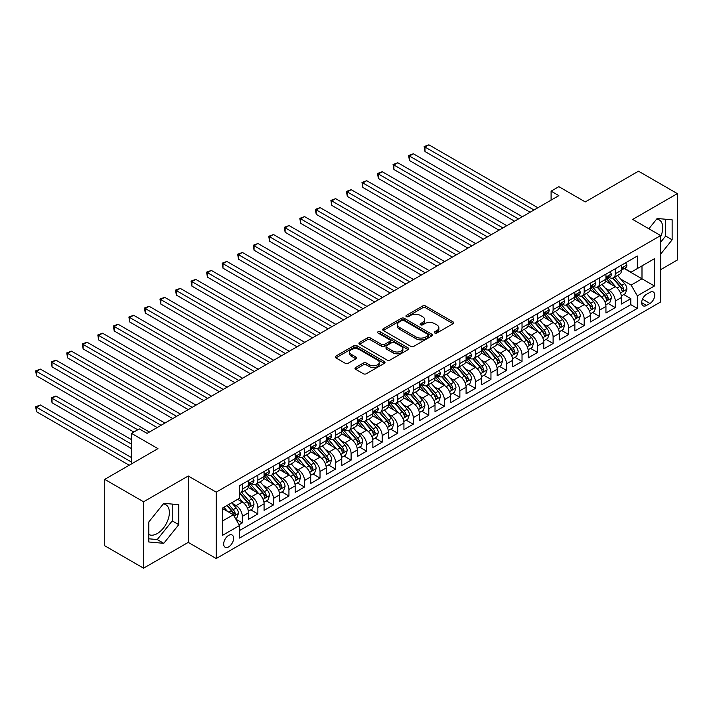 <?xml version="1.0" encoding="UTF-8"?>
<svg xmlns="http://www.w3.org/2000/svg" width="713" height="713" viewBox="0 0 713 713"><rect width="100%" height="100%" fill="white"/><g stroke="black" fill="none" stroke-linecap="round" stroke-linejoin="round"><path stroke-width="1.07" d="M434.743 333.016A1.506 0.873 0 0 0 436.882 333.016L453.085 323.666A2.157 1.248 0 0 0 453.718 322.784A2.157 1.248 0 0 0 453.085 321.902L425.634 306.055A2.157 1.248 0 0 0 422.577 306.055L406.374 315.404A1.506 0.873 0 0 0 405.929 316.019A1.506 0.873 0 0 0 406.374 316.643A1.506 0.873 0 0 0 408.513 316.643L410.608 315.431A6.898 3.984 0 0 1 420.367 315.431L422.657 316.75A6.898 3.984 0 0 1 424.681 319.567A6.898 3.984 0 0 1 422.657 322.383L420.563 323.595A1.506 0.873 0 0 0 420.117 324.21A1.506 0.873 0 0 0 420.563 324.834A1.506 0.873 0 0 0 422.693 324.834L424.796 323.622A6.898 3.984 0 0 1 434.556 323.622L436.846 324.941A6.898 3.984 0 0 1 438.86 327.757A6.898 3.984 0 0 1 436.846 330.574L434.743 331.786A1.506 0.873 0 0 0 434.306 332.401A1.506 0.873 0 0 0 434.743 333.016L434.743 331.786M148.776 534.465A17.139 9.893 120 0 0 157.243 533.556A17.139 9.893 120 0 0 168.446 518.449A17.139 9.893 120 0 0 165.817 504.715A17.139 9.893 120 0 0 163.286 503.939M228.65 546.88A7.032 4.064 120 0 0 233.24 540.677A7.032 4.064 120 0 0 232.162 535.044A7.032 4.064 120 0 0 228.65 535.392A7.032 4.064 120 0 0 224.051 541.595A7.032 4.064 120 0 0 225.13 547.227A7.032 4.064 120 0 0 228.65 546.88M656.664 219.087A17.139 9.893 -60 0 1 659.195 219.862A17.139 9.893 -60 0 1 660.648 236.796M355.618 367.516A2.157 1.248 0 0 0 354.985 368.398A2.157 1.248 0 0 0 355.618 369.281L363.327 373.728A2.157 1.248 0 0 0 366.375 373.728L384.369 363.336A2.157 1.248 0 0 0 385.002 362.454A2.157 1.248 0 0 0 384.369 361.571L356.919 345.725A2.157 1.248 0 0 0 353.871 345.725L335.868 356.117A2.157 1.248 0 0 0 335.235 356.999A2.157 1.248 0 0 0 335.868 357.873L345.172 363.247A2.157 1.248 0 0 0 348.22 363.247L355.93 358.799A2.157 1.248 0 0 0 356.553 357.917A2.157 1.248 0 0 0 355.93 357.035L351.313 354.379A5.766 3.333 0 0 1 349.62 352.017A5.766 3.333 0 0 1 353.185 348.942A5.766 3.333 0 0 1 359.477 349.664L377.551 360.101A5.766 3.333 0 0 1 379.236 362.454A5.766 3.333 0 0 1 375.671 365.528A5.766 3.333 0 0 1 369.387 364.806L366.375 363.069A2.157 1.248 0 0 0 363.327 363.069L355.618 367.516L355.618 369.281M660.648 269.657L677.35 260.013L677.35 193.624L638.5 171.191L585.275 201.922L558.858 186.663L551.096 191.155L558.858 195.638L147.065 433.388L139.293 428.896L131.531 433.388L131.531 463.887M143.571 501.792L143.571 568.181L188.25 542.388L188.25 475.999L143.571 501.792L104.722 479.368L157.947 448.637L131.531 433.388M188.25 475.999L216.217 492.148L660.648 235.566L660.648 301.956L216.217 558.537L216.217 492.148M677.35 193.624L632.672 219.417L660.648 235.566M410.759 346.34A2.157 1.248 0 0 0 413.807 346.34L431.811 335.948A2.157 1.248 0 0 0 432.443 335.065A2.157 1.248 0 0 0 431.811 334.183L404.351 318.337A2.157 1.248 0 0 0 401.303 318.337L383.309 328.729A2.157 1.248 0 0 0 382.676 329.611A2.157 1.248 0 0 0 383.309 330.484L410.759 346.34M378.648 333.345A1.506 0.873 0 0 1 380.181 333.559L380.181 331.768L408.094 347.882A2.157 1.248 0 0 1 408.727 348.764A2.157 1.248 0 0 1 408.094 349.637L390.091 360.029A2.157 1.248 0 0 1 387.043 360.029L359.584 344.183L359.584 342.418A2.157 1.248 0 0 0 358.951 343.301A2.157 1.248 0 0 0 359.584 344.183M359.584 342.418L367.293 337.971A2.157 1.248 0 0 1 370.341 337.971L381.473 344.406A2.157 1.248 0 0 0 384.53 344.406L389.637 341.456A2.157 1.248 0 0 0 390.269 340.573A2.157 1.248 0 0 0 389.637 339.691L378.042 332.998A1.506 0.873 0 0 1 377.605 332.383A1.506 0.873 0 0 1 378.532 331.572A1.506 0.873 0 0 1 380.181 331.768M143.571 568.181L104.722 545.757L104.722 479.368M239.096 524.786L242.322 522.923L235.878 519.198M232.206 503.351L236.11 505.606A8.788 5.071 60 0 1 242.322 516.372L248.543 512.79L248.543 519.331L257.865 513.948L250.789 509.866M247.75 494.385L251.644 496.64A8.788 5.071 60 0 1 257.865 507.406L264.077 503.815L264.077 510.365L273.4 504.982L266.332 500.9M263.284 485.41L267.188 487.665A8.788 5.071 60 0 1 273.4 498.432L279.621 494.84L279.621 501.391L288.943 496.007L281.876 491.925M278.828 476.444L282.722 478.69A8.788 5.071 60 0 1 288.943 489.457L295.155 485.874L295.155 492.416L304.478 487.041L297.41 482.951M294.362 467.47L298.266 469.724A8.788 5.071 60 0 1 304.478 480.491L310.699 476.899L310.699 483.45L320.021 478.066L312.954 473.985M309.905 458.495L313.809 460.75A8.788 5.071 60 0 1 320.021 471.516L326.233 467.924L326.233 474.475L335.565 469.092L328.488 465.01M325.44 449.529L329.344 451.775A8.788 5.071 60 0 1 335.565 462.541L341.777 458.958L341.777 465.509L351.099 460.126L344.031 456.044M340.983 440.554L344.887 442.809A8.788 5.071 60 0 1 351.099 453.575L357.32 449.983L357.32 456.534L366.642 451.151L359.566 447.069M356.518 431.579L360.421 433.834A8.788 5.071 60 0 1 366.642 444.6L372.854 441.008L372.854 447.559L382.177 442.176L375.109 438.094M372.061 422.613L375.965 424.868A8.788 5.071 60 0 1 382.177 435.625L388.398 432.042L388.398 438.593L397.72 433.21L390.644 429.128M387.605 413.638L391.499 415.893A8.788 5.071 60 0 1 397.72 426.659L403.932 423.067L403.932 429.618L413.255 424.235L406.187 420.153M403.139 404.672L407.043 406.918A8.788 5.071 60 0 1 413.255 417.684L419.476 414.101L419.476 420.643L428.798 415.26L421.731 411.178M418.683 395.697L422.577 397.952A8.788 5.071 60 0 1 428.798 408.718L435.01 405.127L435.01 411.677L444.333 406.294L437.265 402.212M434.217 386.722L438.121 388.977A8.788 5.071 60 0 1 444.333 399.743L450.554 396.152L450.554 402.702L459.876 397.319L452.808 393.237M449.76 377.756L453.664 380.002A8.788 5.071 60 0 1 459.876 390.769L466.088 387.186L466.088 393.736L475.419 388.353L468.343 384.271M465.295 368.781L469.199 371.036A8.788 5.071 60 0 1 475.419 381.803L481.631 378.211L481.631 384.762L490.954 379.378L483.886 375.296M480.838 359.807L484.742 362.061A8.788 5.071 60 0 1 490.954 372.828L497.175 369.236L497.175 375.787L506.497 370.404L499.421 366.322M496.373 350.841L500.276 353.087A8.788 5.071 60 0 1 506.497 363.853L512.709 360.27L512.709 366.821L522.032 361.438L514.964 357.356M511.916 341.866L515.82 344.121A8.788 5.071 60 0 1 522.032 354.887L528.253 351.295L528.253 357.846L537.575 352.463L530.499 348.381M527.46 332.891L531.354 335.146A8.788 5.071 60 0 1 537.575 345.912L543.787 342.329L543.787 348.871L553.11 343.488L546.042 339.406M542.994 323.925L546.898 326.18A8.788 5.071 60 0 1 553.11 336.946L559.331 333.354L559.331 339.905L568.653 334.522L561.586 330.44M558.537 314.95L562.432 317.205A8.788 5.071 60 0 1 568.653 327.971L574.865 324.379L574.865 330.93L584.188 325.547L577.12 321.465M574.072 305.984L577.976 308.23A8.788 5.071 60 0 1 584.188 318.996L590.409 315.413L590.409 321.955L599.731 316.581L592.663 312.49M589.615 297.009L593.519 299.264A8.788 5.071 60 0 1 599.731 310.03L605.943 306.438L605.943 312.989L615.274 307.606L615.274 301.055A8.788 5.071 -120 0 0 609.054 290.289L605.15 288.034M608.198 303.524L615.274 307.606M248.543 512.79A8.788 5.071 -120 0 0 242.322 502.023L237.661 499.332M264.077 503.815A8.788 5.071 -120 0 0 257.865 493.048L248.258 487.496M279.621 494.84A8.788 5.071 -120 0 0 273.4 484.074L263.792 478.53M295.155 485.874A8.788 5.071 -120 0 0 288.943 475.108L279.336 469.555M310.699 476.899A8.788 5.071 -120 0 0 304.478 466.133L294.87 460.58M326.233 467.924A8.788 5.071 -120 0 0 320.021 457.158L310.413 451.614M341.777 458.958A8.788 5.071 -120 0 0 335.565 448.192L325.948 442.639M357.32 449.983A8.788 5.071 -120 0 0 351.099 439.217L341.491 433.673M372.854 441.008A8.788 5.071 -120 0 0 366.642 430.251L357.026 424.698M388.398 432.042A8.788 5.071 -120 0 0 382.177 421.276L372.569 415.724M403.932 423.067A8.788 5.071 -120 0 0 397.72 412.301L388.113 406.758M419.476 414.101A8.788 5.071 -120 0 0 413.255 403.335L403.647 397.783M435.01 405.127A8.788 5.071 -120 0 0 428.798 394.36L419.191 388.808M450.554 396.152A8.788 5.071 -120 0 0 444.333 385.385L434.725 379.842M466.088 387.186A8.788 5.071 -120 0 0 459.876 376.419L450.268 370.867M481.631 378.211A8.788 5.071 -120 0 0 475.419 367.445L465.803 361.901M497.175 369.236A8.788 5.071 -120 0 0 490.954 358.47L481.346 352.926M512.709 360.27A8.788 5.071 -120 0 0 506.497 349.504L496.881 343.951M528.253 351.295A8.788 5.071 -120 0 0 522.032 340.529L512.424 334.985M543.787 342.329A8.788 5.071 -120 0 0 537.575 331.563L527.959 326.01M559.331 333.354A8.788 5.071 -120 0 0 553.11 322.588L543.502 317.035M574.865 324.379A8.788 5.071 -120 0 0 568.653 313.613L559.045 308.069M590.409 315.413A8.788 5.071 -120 0 0 584.188 304.647L574.58 299.095M605.943 306.438A8.788 5.071 -120 0 0 599.731 295.672L590.123 290.129M649.926 292.357L646.504 294.326A6.809 3.93 120 0 0 642.056 300.333A6.809 3.93 120 0 0 643.099 305.788A6.809 3.93 120 0 0 646.504 305.449L649.926 303.48A6.809 3.93 120 0 0 654.374 297.473A6.809 3.93 120 0 0 653.331 292.018A6.809 3.93 120 0 0 649.926 292.357M222.438 521.043L233.311 514.759L239.523 525.526L239.523 538.083L637.333 308.408L637.333 295.85L631.121 285.084L620.693 279.068M239.523 525.526L222.438 535.392L222.438 508.119L239.523 498.253L239.523 485.687L637.333 256.02L637.333 268.578L654.427 258.712L654.427 285.984L637.333 295.85M251.564 483.672L251.644 483.717A8.788 5.071 60 0 0 256.047 484.154L262.259 480.562A8.788 5.071 -120 0 0 264.077 476.542L264.077 471.516M267.108 474.698L267.188 474.742A8.788 5.071 60 0 0 271.582 475.179L277.803 471.596A8.788 5.071 -120 0 0 279.621 467.568L279.621 462.541M282.642 465.723L282.722 465.776A8.788 5.071 60 0 0 287.125 466.213L293.337 462.621A8.788 5.071 -120 0 0 295.155 458.593L295.155 453.575M298.186 456.757L298.266 456.801A8.788 5.071 60 0 0 302.66 457.238L308.881 453.646A8.788 5.071 -120 0 0 310.699 449.627L310.699 444.6M313.72 447.782L313.809 447.826A8.788 5.071 60 0 0 318.203 448.263L324.415 444.68A8.788 5.071 -120 0 0 326.233 440.652L326.233 435.625M329.263 438.816L329.344 438.86A8.788 5.071 60 0 0 333.737 439.297L339.958 435.705A8.788 5.071 -120 0 0 341.777 431.686L341.777 426.659M344.807 429.841L344.887 429.886A8.788 5.071 60 0 0 349.281 430.322L355.493 426.731A8.788 5.071 -120 0 0 357.32 422.711L357.32 417.684M360.341 420.866L360.421 420.92A8.788 5.071 60 0 0 364.815 421.347L371.036 417.765A8.788 5.071 -120 0 0 372.854 413.736L372.854 408.718M375.885 411.9L375.965 411.945A8.788 5.071 60 0 0 380.359 412.381L386.571 408.79A8.788 5.071 -120 0 0 388.398 404.77L388.398 399.743M391.419 402.925L391.499 402.97A8.788 5.071 60 0 0 395.893 403.406L402.114 399.824A8.788 5.071 -120 0 0 403.932 395.795L403.932 390.769M406.963 393.95L407.043 394.004A8.788 5.071 60 0 0 411.437 394.441L417.649 390.849A8.788 5.071 -120 0 0 419.476 386.82L419.476 381.803M422.497 384.984L422.577 385.029A8.788 5.071 60 0 0 426.98 385.466L433.192 381.874A8.788 5.071 -120 0 0 435.01 377.854L435.01 372.828M438.04 376.009L438.121 376.054A8.788 5.071 60 0 0 442.515 376.491L448.735 372.908A8.788 5.071 -120 0 0 450.554 368.879L450.554 363.853M453.575 367.043L453.664 367.088A8.788 5.071 60 0 0 458.058 367.525L464.27 363.933A8.788 5.071 -120 0 0 466.088 359.905L466.088 354.887M469.118 358.069L469.199 358.113A8.788 5.071 60 0 0 473.592 358.55L479.813 354.958A8.788 5.071 -120 0 0 481.631 350.939L481.631 345.912M484.662 349.094L484.742 349.147A8.788 5.071 60 0 0 489.136 349.575L495.348 345.992A8.788 5.071 -120 0 0 497.175 341.964L497.175 336.937M500.196 340.128L500.276 340.172A8.788 5.071 60 0 0 504.67 340.609L510.891 337.017A8.788 5.071 -120 0 0 512.709 332.998L512.709 327.971M515.74 331.153L515.82 331.197A8.788 5.071 60 0 0 520.214 331.634L526.426 328.042A8.788 5.071 -120 0 0 528.253 324.023L528.253 318.996M531.274 322.178L531.354 322.231A8.788 5.071 60 0 0 535.748 322.659L541.969 319.076A8.788 5.071 -120 0 0 543.787 315.048L543.787 310.03M546.818 313.212L546.898 313.257A8.788 5.071 60 0 0 551.292 313.693L557.504 310.102A8.788 5.071 -120 0 0 559.331 306.082L559.331 301.055M562.352 304.237L562.432 304.282A8.788 5.071 60 0 0 566.835 304.718L573.047 301.136A8.788 5.071 -120 0 0 574.865 297.107L574.865 292.08M577.895 295.262L577.976 295.316A8.788 5.071 60 0 0 582.369 295.752L588.59 292.161A8.788 5.071 -120 0 0 590.409 288.132L590.409 283.114M593.43 286.296L593.519 286.341A8.788 5.071 60 0 0 597.913 286.778L604.125 283.186A8.788 5.071 -120 0 0 605.943 279.166L605.943 274.14M239.523 530.552L630.809 304.647L630.809 298.631L621.486 304.014L621.486 297.464A8.788 5.071 -120 0 0 615.274 286.697L605.658 281.154M608.973 277.321L609.054 277.366A8.788 5.071 -120 0 0 613.447 277.803A8.788 5.071 -120 0 0 615.274 273.783L615.274 268.756M613.447 277.803L619.668 274.22A8.788 5.071 -120 0 0 621.486 270.191L621.486 265.165M242.322 484.074L242.322 489.1A8.788 5.071 60 0 1 240.504 493.12A8.788 5.071 60 0 1 239.523 493.476M240.504 493.12L246.716 489.537A8.788 5.071 -120 0 0 248.543 485.508L248.543 480.491M257.865 475.108L257.865 480.125A8.788 5.071 60 0 1 256.047 484.154M273.4 466.133L273.4 471.159A8.788 5.071 60 0 1 271.582 475.179M288.943 457.158L288.943 462.184A8.788 5.071 60 0 1 287.125 466.213M304.478 448.192L304.478 453.21A8.788 5.071 60 0 1 302.66 457.238M320.021 439.217L320.021 444.244A8.788 5.071 60 0 1 318.203 448.263M335.565 430.242L335.565 435.269A8.788 5.071 60 0 1 333.737 439.297M351.099 421.276L351.099 426.303A8.788 5.071 60 0 1 349.281 430.322M366.642 412.301L366.642 417.328A8.788 5.071 60 0 1 364.815 421.347M382.177 403.335L382.177 408.353A8.788 5.071 60 0 1 380.359 412.381M397.72 394.36L397.72 399.387A8.788 5.071 60 0 1 395.893 403.406M413.255 385.385L413.255 390.412A8.788 5.071 60 0 1 411.437 394.441M428.798 376.419L428.798 381.437A8.788 5.071 60 0 1 426.98 385.466M444.333 367.445L444.333 372.471A8.788 5.071 60 0 1 442.515 376.491M459.876 358.47L459.876 363.496A8.788 5.071 60 0 1 458.058 367.525M475.419 349.504L475.419 354.53A8.788 5.071 60 0 1 473.592 358.55M490.954 340.529L490.954 345.555A8.788 5.071 60 0 1 489.136 349.575M506.497 331.563L506.497 336.581A8.788 5.071 60 0 1 504.67 340.609M522.032 322.588L522.032 327.615A8.788 5.071 60 0 1 520.214 331.634M537.575 313.613L537.575 318.64A8.788 5.071 60 0 1 535.748 322.659M553.11 304.647L553.11 309.665A8.788 5.071 60 0 1 551.292 313.693M568.653 295.672L568.653 300.699A8.788 5.071 60 0 1 566.835 304.718M584.188 286.697L584.188 291.724A8.788 5.071 60 0 1 582.369 295.752M599.731 277.731L599.731 282.749A8.788 5.071 60 0 1 597.913 286.778M599.731 310.03L599.731 316.581M584.188 318.996L584.188 325.547M568.653 327.971L568.653 334.522M553.11 336.946L553.11 343.488M537.575 345.912L537.575 352.463M522.032 354.887L522.032 361.438M506.497 363.853L506.497 370.404M490.954 372.828L490.954 379.378M475.419 381.803L475.419 388.353M459.876 390.769L459.876 397.319M444.333 399.743L444.333 406.294M428.798 408.718L428.798 415.26M413.255 417.684L413.255 424.235M397.72 426.659L397.72 433.21M382.177 435.625L382.177 442.176M366.642 444.6L366.642 451.151M351.099 453.575L351.099 460.126M335.565 462.541L335.565 469.092M320.021 471.516L320.021 478.066M304.478 480.491L304.478 487.041M288.943 489.457L288.943 496.007M273.4 498.432L273.4 504.982M257.865 507.406L257.865 513.948M242.322 516.372L242.322 522.923M233.311 514.759L222.438 508.476M631.121 285.084L641.994 278.81L641.994 265.887L654.427 258.712M624.205 268.534L654.427 285.984M624.517 268.355L631.121 272.17L637.333 268.578M188.25 542.388L216.217 558.537M551.096 191.155L551.096 200.121M623.741 294.549L630.809 298.631M630.809 304.647L637.333 308.408M660.648 254.122L672.145 239.818L672.145 219.827L657.145 218.481L648.883 228.766M148.776 541.978L163.776 543.324L178.767 524.67L178.767 504.67L163.776 503.333L148.776 521.987L148.776 541.978M660.648 242.233L665.621 236.048L665.621 219.239M665.621 236.048L672.145 239.818M148.776 538.796L157.243 539.554L172.243 520.9L172.243 504.091M172.243 520.9L178.767 524.67M157.243 539.554L163.776 543.324M435.349 333.229L436.846 332.374A6.898 3.984 0 0 0 438.86 329.549L438.86 327.757M424.681 319.567L424.681 321.367A6.898 3.984 0 0 1 422.657 324.183L421.16 325.039M453.058 323.684L425.634 307.847A2.157 1.248 0 0 0 422.577 307.847L406.98 316.857M431.784 335.966L404.351 320.128A2.157 1.248 0 0 0 401.303 320.128L383.336 330.502M427.996 335.68A1.506 0.873 0 0 0 428.442 335.065A1.506 0.873 0 0 0 427.996 334.45L403.897 320.538A1.506 0.873 0 0 0 401.758 320.538L399.547 321.813A6.898 3.984 0 0 0 397.524 324.629A6.898 3.984 0 0 0 399.547 327.454L416.027 336.964A6.898 3.984 0 0 0 425.786 336.964L427.996 335.68L427.996 337.481A1.506 0.873 0 0 0 428.442 336.866L428.442 335.065M397.524 324.629L397.524 326.429A6.898 3.984 0 0 0 399.547 329.246L399.547 327.454M427.996 337.481L425.786 338.755A6.898 3.984 0 0 1 416.027 338.755L399.547 329.246M359.619 344.201L367.293 339.771L367.293 337.971M390.269 340.573L390.269 342.365A2.157 1.248 0 0 1 389.637 343.247L384.53 346.197A2.157 1.248 0 0 1 381.473 346.197L370.341 339.771A2.157 1.248 0 0 0 367.293 339.771M380.181 333.559L408.059 349.655M393.032 351.072A5.766 3.333 0 0 0 399.316 351.794A5.766 3.333 0 0 0 402.881 348.719A5.766 3.333 0 0 0 401.187 346.358L394.824 342.686A2.157 1.248 0 0 0 391.767 342.686L386.66 345.636A2.157 1.248 0 0 0 386.027 346.518A2.157 1.248 0 0 0 386.66 347.4L393.032 351.072L393.032 352.864A5.766 3.333 0 0 0 399.316 353.586A5.766 3.333 0 0 0 402.881 350.511L402.881 348.719M386.027 346.518L386.027 348.309A2.157 1.248 0 0 0 386.66 349.192L386.66 347.4M393.032 352.864L386.66 349.192M379.236 362.454L379.236 364.245A5.766 3.333 0 0 1 375.671 367.329A5.766 3.333 0 0 1 369.387 366.607L366.375 364.869A2.157 1.248 0 0 0 363.327 364.869L355.653 369.298M349.62 352.017L349.62 353.817A5.766 3.333 0 0 0 351.313 356.17L351.313 354.379M355.894 358.817L351.313 356.17M384.343 363.354L356.919 347.516A2.157 1.248 0 0 0 353.871 347.516L335.894 357.89M621.353 295.931L625.372 293.613L626.923 289.121A5.82 3.36 -120 0 0 624.659 283.658L617.556 275.432M616.13 287.268L608.02 277.874M611.513 284.532L606.808 279.077A13.957 8.057 -120 0 0 606.371 278.596M424.993 187.43L499.038 230.183L393.915 169.489L393.915 164.997L397.792 162.76L506.8 225.691M612.654 278.123L619.838 286.439A5.82 3.36 60 0 1 621.914 290.449C622.788 291.617 623.412 291.26 623.777 289.371A5.82 3.36 -120 0 0 621.7 285.36L614.606 277.143M613.082 277.99L620.8 286.92A2.968 1.711 60 0 1 621.54 288.079L623.777 289.371M621.914 290.449L622.342 291.136M625.604 262.794L626.923 265.076A5.82 3.36 60 0 1 625.72 267.651L622.77 269.362A5.82 3.36 -120 0 0 623.777 268.017L623.661 267.5M534.001 209.996L424.993 147.056L428.878 144.819L537.887 207.75M621.683 269.63L621.7 269.63A5.82 3.36 -120 0 0 622.77 269.362M623.028 267.589L623.777 268.017C623.412 267.143 622.788 267.5 621.914 269.095A5.82 3.36 60 0 1 621.486 269.924M530.115 212.233L424.993 151.539L424.993 147.056L424.137 146.566L428.878 144.819M424.993 151.539L424.137 146.566M605.818 304.897L609.829 302.579L611.389 298.096A5.82 3.36 -120 0 0 609.116 292.624L602.013 284.407M600.596 296.243L592.476 286.849M595.979 293.506L591.264 288.052A13.957 8.057 -120 0 0 590.836 287.571M409.449 196.405L483.494 239.149L378.371 178.455L378.371 173.972L382.257 171.726L491.266 234.666M597.12 287.089L604.303 295.405A5.82 3.36 60 0 1 606.38 299.415C607.253 300.592 607.877 300.235 608.242 298.346A5.82 3.36 -120 0 0 606.166 294.335L599.063 286.109M597.539 286.956L605.257 295.895A2.968 1.711 60 0 1 606.005 297.054L608.242 298.346M606.38 299.415L606.799 300.111M590.275 313.872L594.294 311.554L595.845 307.062A5.82 3.36 -120 0 0 593.581 301.599L586.478 293.382M585.052 305.209L576.942 295.815M580.435 302.472L575.73 297.027A13.957 8.057 -120 0 0 575.293 296.537M393.915 205.371L467.96 248.124L362.828 187.43L362.828 182.947L366.714 180.701L475.723 243.641M581.576 296.064L588.76 304.38A5.82 3.36 60 0 1 590.836 308.39C591.71 309.558 592.334 309.201 592.699 307.312A5.82 3.36 -120 0 0 590.622 303.301L583.528 295.084M582.004 295.931L589.713 304.861A2.968 1.711 60 0 1 590.462 306.02L592.699 307.312M590.836 308.39L591.264 309.086M574.74 322.846L578.751 320.52L580.302 316.037A5.82 3.36 -120 0 0 578.038 310.574L570.935 302.348M569.518 314.183L561.398 304.79M564.901 311.447L560.186 305.993A13.957 8.057 -120 0 0 559.758 305.512M378.371 214.346L452.416 257.099L347.293 196.405L347.293 191.913L351.179 189.676L460.188 252.607M566.042 305.039L573.216 313.355A5.82 3.36 60 0 1 575.293 317.365C576.175 318.533 576.79 318.176 577.165 316.287A5.82 3.36 -120 0 0 575.088 312.276L567.985 304.05M566.461 304.897L574.179 313.836A2.968 1.711 60 0 1 574.928 314.994L577.165 316.287M575.293 317.365L575.721 318.051M559.197 331.812L563.217 329.495L564.767 325.012A5.82 3.36 -120 0 0 562.495 319.54L555.4 311.323M553.974 323.158L545.864 313.765M549.358 320.422L544.652 314.968A13.957 8.057 -120 0 0 544.215 314.478M362.828 223.321L436.873 266.065L331.75 205.371L331.75 200.888L335.636 198.642L444.645 261.582M550.498 314.005L557.682 322.321A5.82 3.36 60 0 1 559.758 326.331C560.632 327.508 561.256 327.142 561.621 325.262A5.82 3.36 -120 0 0 559.545 321.242L552.45 313.025M550.926 313.872L558.635 322.802A2.968 1.711 60 0 1 559.384 323.969L561.621 325.262M559.758 326.331L560.177 327.026M610.061 271.76L611.389 274.05A5.82 3.36 60 0 1 610.176 276.626L607.226 278.328A5.82 3.36 -120 0 0 608.242 276.992L608.118 276.475M518.458 218.962L409.449 156.031L413.335 153.785L522.344 216.725M606.139 278.605L606.166 278.605A5.82 3.36 -120 0 0 607.226 278.328M607.485 276.555L608.242 276.992C607.877 276.109 607.253 276.475 606.38 278.07A5.82 3.36 60 0 1 605.943 278.899M514.572 221.208L409.449 160.514L409.449 156.031L408.594 155.532L413.335 153.785M409.449 160.514L408.594 155.532M594.526 280.735L595.845 283.025A5.82 3.36 60 0 1 594.642 285.601L591.683 287.303A5.82 3.36 -120 0 0 592.699 285.958L592.574 285.45M502.923 227.937L393.059 164.507L397.792 162.76M590.605 287.58L590.622 287.58A5.82 3.36 -120 0 0 591.683 287.303M591.95 285.53L592.699 285.958C592.334 285.084 591.71 285.441 590.836 287.036A5.82 3.36 60 0 1 590.409 287.865M393.915 169.489L393.059 164.507M578.983 289.71L580.302 291.991A5.82 3.36 60 0 1 579.099 294.567L576.149 296.278A5.82 3.36 -120 0 0 577.165 294.932L577.04 294.416M487.38 236.912L377.516 173.482L382.257 171.726M575.061 296.546L575.088 296.546A5.82 3.36 -120 0 0 576.149 296.278M576.407 294.496L577.165 294.932C576.799 294.059 576.175 294.416 575.293 296.011A5.82 3.36 60 0 1 574.865 296.84M378.371 178.455L377.516 173.482M563.448 298.676L564.767 300.966A5.82 3.36 60 0 1 563.564 303.542L560.605 305.244A5.82 3.36 -120 0 0 561.621 303.907L561.496 303.39M471.846 245.878L361.981 182.448L366.714 180.701M559.527 305.521L559.545 305.521A5.82 3.36 -120 0 0 560.605 305.244M560.873 303.471L561.621 303.907C561.256 303.025 560.632 303.39 559.758 304.986A5.82 3.36 60 0 1 559.331 305.815M362.828 187.43L361.981 182.448M543.663 340.787L547.673 338.47L549.224 333.978A5.82 3.36 -120 0 0 546.96 328.515L539.857 320.289M538.44 332.124L530.32 322.731M533.823 329.388L529.108 323.943A13.957 8.057 -120 0 0 528.681 323.452M347.293 232.286L421.338 275.04L316.216 214.346L316.216 209.863L320.101 207.617L429.11 270.548M534.964 322.98L542.138 331.295A5.82 3.36 60 0 1 544.215 335.306C545.097 336.474 545.712 336.117 546.087 334.228A5.82 3.36 -120 0 0 544.01 330.217L536.907 322M535.383 322.846L543.101 331.777A2.968 1.711 60 0 1 543.85 332.935L546.087 334.228M544.215 335.306L544.643 335.992M547.905 307.651L549.224 309.941A5.82 3.36 60 0 1 548.021 312.517L545.071 314.219A5.82 3.36 -120 0 0 546.087 312.873L545.962 312.356M456.302 254.853L346.438 191.423L351.179 189.676M543.983 314.486L544.01 314.486A5.82 3.36 -120 0 0 545.071 314.219M545.329 312.446L546.087 312.873C545.712 312 545.097 312.356 544.215 313.952A5.82 3.36 60 0 1 543.787 314.781M347.293 196.405L346.438 191.423M528.119 349.753L532.139 347.436L533.689 342.953A5.82 3.36 -120 0 0 531.417 337.481L524.322 329.263M522.896 341.099L514.786 331.705M518.28 338.363L513.574 332.909A13.957 8.057 -120 0 0 513.137 332.427M331.75 241.261L405.795 284.006L300.672 223.321L300.672 218.829L304.558 216.592L413.567 279.523M519.42 331.955L526.604 340.261A5.82 3.36 60 0 1 528.681 344.281C529.554 345.449 530.178 345.092 530.543 343.203A5.82 3.36 -120 0 0 528.467 339.192L521.363 330.966M519.839 331.812L527.558 340.752A2.968 1.711 60 0 1 528.306 341.91L530.543 343.203M528.681 344.281L529.099 344.967M532.37 316.617L533.689 318.907A5.82 3.36 60 0 1 532.486 321.483L529.527 323.194A5.82 3.36 -120 0 0 530.543 321.848L530.419 321.331M440.759 263.819L330.894 200.398L335.636 198.642M528.44 323.461L528.467 323.461A5.82 3.36 -120 0 0 529.527 323.194M529.795 321.411L530.543 321.848C530.178 320.975 529.554 321.331 528.681 322.927A5.82 3.36 60 0 1 528.253 323.755M331.75 205.371L330.894 200.398M512.576 358.728L516.595 356.411L518.146 351.928A5.82 3.36 -120 0 0 515.882 346.456L508.779 338.238M507.362 350.074L499.243 340.671M502.736 347.338L498.03 341.884A13.957 8.057 -120 0 0 497.594 341.393M316.216 250.227L390.261 292.981L285.138 232.286L285.138 227.803L289.023 225.558L398.032 288.498M503.886 340.921L511.061 349.236A5.82 3.36 60 0 1 513.137 353.247C514.011 354.423 514.634 354.058 515 352.169A5.82 3.36 -120 0 0 512.932 348.158L505.829 339.941M504.305 340.787L512.023 349.718A2.968 1.711 60 0 1 512.772 350.885L515 352.169M513.137 353.247L513.565 353.942M516.827 325.591L518.146 327.882A5.82 3.36 60 0 1 516.943 330.458L513.993 332.16A5.82 3.36 -120 0 0 515 330.823L514.884 330.306M425.224 272.794L315.36 209.364L320.101 207.617M512.905 332.436L512.932 332.436A5.82 3.36 -120 0 0 513.993 332.16M514.251 330.386L515 330.823C514.634 329.941 514.02 330.297 513.137 331.893A5.82 3.36 60 0 1 512.709 332.721M316.216 214.346L315.36 209.364M497.041 367.703L501.052 365.386L502.612 360.894A5.82 3.36 -120 0 0 500.339 355.43L493.244 347.204M491.818 359.04L483.708 349.646M487.202 356.304L482.487 350.849A13.957 8.057 -120 0 0 482.059 350.368M300.672 259.202L374.717 301.956L269.594 241.261L269.594 236.769L273.48 234.532L382.489 297.464M488.343 349.896L495.526 358.211A5.82 3.36 60 0 1 497.603 362.222C498.476 363.389 499.1 363.033 499.465 361.143A5.82 3.36 -120 0 0 497.389 357.133L490.286 348.915M488.761 349.762L496.48 358.692A2.968 1.711 60 0 1 497.228 359.851L499.465 361.143M497.603 362.222L498.022 362.908M501.292 334.566L502.612 336.848A5.82 3.36 60 0 1 501.399 339.433L498.449 341.135A5.82 3.36 -120 0 0 499.465 339.789L499.341 339.272M409.681 281.769L299.816 218.338L304.558 216.592M497.362 341.402L497.389 341.402A5.82 3.36 -120 0 0 498.449 341.135M498.717 339.361L499.465 339.789C499.1 338.916 498.476 339.272 497.603 340.867A5.82 3.36 60 0 1 497.175 341.696M300.672 223.321L299.816 218.338M481.498 376.669L485.517 374.352L487.068 369.869A5.82 3.36 -120 0 0 484.804 364.396L477.701 356.179M476.275 368.015L468.165 358.621M471.658 365.279L466.953 359.824A13.957 8.057 -120 0 0 466.516 359.343M285.138 268.177L359.183 310.921L254.06 250.227L254.06 245.744L257.946 243.498L366.954 306.438M472.799 358.862L479.983 367.177A5.82 3.36 60 0 1 482.059 371.197C482.933 372.364 483.557 372.008 483.922 370.118A5.82 3.36 -120 0 0 481.845 366.108L474.751 357.881M473.227 358.728L480.945 367.667A2.968 1.711 60 0 1 481.685 368.826L483.922 370.118M482.059 371.197L482.487 371.883M485.749 343.532L487.068 345.823A5.82 3.36 60 0 1 485.865 348.399L482.915 350.101A5.82 3.36 -120 0 0 483.922 348.764L483.806 348.247M394.146 290.735L284.282 227.304L289.023 225.558M481.828 350.377L481.845 350.377A5.82 3.36 -120 0 0 482.915 350.101M483.173 348.327L483.922 348.764C483.557 347.882 482.942 348.247 482.059 349.842A5.82 3.36 60 0 1 481.631 350.671M285.138 232.286L284.282 227.304M465.963 385.644L469.974 383.327L471.534 378.835A5.82 3.36 -120 0 0 469.261 373.371L462.158 365.154M460.741 376.981L452.621 367.587M456.124 374.254L451.409 368.799A13.957 8.057 -120 0 0 450.981 368.309M269.594 277.143L343.639 319.896L238.516 259.202L238.516 254.719L242.402 252.473L351.411 315.413M457.265 367.837L464.448 376.152A5.82 3.36 60 0 1 466.525 380.163C467.398 381.339 468.022 380.974 468.388 379.084A5.82 3.36 -120 0 0 466.311 375.074L459.208 366.856M457.684 367.703L465.402 376.633A2.968 1.711 60 0 1 466.15 377.792L468.388 379.084M466.525 380.163L466.944 380.858M470.206 352.507L471.534 354.798A5.82 3.36 60 0 1 470.322 357.373L467.371 359.076A5.82 3.36 -120 0 0 468.388 357.739L468.263 357.222M378.603 299.71L268.739 236.279L273.48 234.532M466.284 359.352L466.311 359.352A5.82 3.36 -120 0 0 467.371 359.076M467.63 357.302L468.388 357.739C468.022 356.856 467.398 357.213 466.525 358.808A5.82 3.36 60 0 1 466.088 359.637M269.594 241.261L268.739 236.279M450.42 394.619L454.439 392.293L455.99 387.81A5.82 3.36 -120 0 0 453.726 382.346L446.623 374.12M445.197 385.956L437.087 376.562M440.581 383.22L435.875 377.765A13.957 8.057 -120 0 0 435.438 377.284M254.06 286.118L328.105 328.871L222.982 268.177L222.982 263.685L226.859 261.448L335.868 324.379M441.721 376.812L448.905 385.127A5.82 3.36 60 0 1 450.981 389.138C451.855 390.305 452.479 389.949 452.844 388.059A5.82 3.36 -120 0 0 450.768 384.049L443.673 375.831M442.149 376.669L449.858 385.608A2.968 1.711 60 0 1 450.607 386.767L452.844 388.059M450.981 389.138L451.409 389.824M454.671 361.482L455.99 363.764A5.82 3.36 60 0 1 454.787 366.339L451.828 368.051A5.82 3.36 -120 0 0 452.844 366.705L452.728 366.188M363.069 308.684L253.204 245.254L257.946 243.498M450.75 368.318L450.768 368.318A5.82 3.36 -120 0 0 451.828 368.051M452.095 366.268L452.844 366.705C452.479 365.831 451.855 366.188 450.981 367.783A5.82 3.36 60 0 1 450.554 368.612M254.06 250.227L253.204 245.254M434.885 403.585L438.896 401.267L440.447 396.784A5.82 3.36 -120 0 0 438.183 391.312L431.08 383.095M429.663 394.931L421.543 385.537M425.046 392.195L420.331 386.74A13.957 8.057 -120 0 0 419.904 386.25M238.516 295.093L312.561 337.837L207.438 277.143L207.438 272.66L211.324 270.414L320.333 333.354M426.187 385.778L433.37 394.093A5.82 3.36 60 0 1 435.438 398.104C436.32 399.28 436.935 398.923 437.31 397.034A5.82 3.36 -120 0 0 435.233 393.015L428.13 384.797M426.606 385.644L434.324 394.583A2.968 1.711 60 0 1 435.073 395.742L437.31 397.034M435.438 398.104L435.866 398.799M439.128 370.448L440.447 372.739A5.82 3.36 60 0 1 439.244 375.314L436.294 377.017A5.82 3.36 -120 0 0 437.31 375.68L437.185 375.163M347.525 317.65L237.661 254.22L242.402 252.473M435.206 377.293L435.233 377.293A5.82 3.36 -120 0 0 436.294 377.017M436.552 375.243L437.31 375.68C436.944 374.797 436.32 375.163 435.438 376.758A5.82 3.36 60 0 1 435.01 377.587M238.516 259.202L237.661 254.22M419.342 412.56L423.362 410.242L424.912 405.75A5.82 3.36 -120 0 0 422.64 400.287L415.545 392.07M414.119 403.897L406.009 394.503M409.503 401.161L404.797 395.715A13.957 8.057 -120 0 0 404.36 395.225M222.982 304.059L297.018 346.812L191.895 286.118L191.895 281.635L195.781 279.389L304.79 342.32M410.643 394.752L417.827 403.068A5.82 3.36 60 0 1 419.904 407.078C420.777 408.246 421.401 407.889 421.766 406A5.82 3.36 -120 0 0 419.69 401.989L412.595 393.772M411.071 394.619L418.781 403.549A2.968 1.711 60 0 1 419.529 404.708L421.766 406M419.904 407.078L420.322 407.765M403.808 421.526L407.818 419.208L409.369 414.725A5.82 3.36 -120 0 0 407.105 409.253L400.002 401.036M398.585 412.872L390.466 403.478M393.968 410.135L389.253 404.681A13.957 8.057 -120 0 0 388.826 404.2M207.438 313.034L281.483 355.778L176.361 295.093L176.361 290.601L180.246 288.364L289.255 351.295M395.109 403.727L402.284 412.043A5.82 3.36 60 0 1 404.36 416.053C405.242 417.221 405.857 416.864 406.232 414.975A5.82 3.36 -120 0 0 404.155 410.964L397.052 402.738M395.528 403.585L403.246 412.524A2.968 1.711 60 0 1 403.995 413.683L406.232 414.975M404.36 416.053L404.788 416.74M388.264 430.5L392.284 428.183L393.834 423.7A5.82 3.36 -120 0 0 391.562 418.228L384.467 410.011M383.041 421.846L374.931 412.444M378.425 419.11L373.719 413.656A13.957 8.057 -120 0 0 373.282 413.166M191.895 322.009L265.94 364.753L160.817 304.059L160.817 299.576L164.703 297.33L273.712 360.27M379.566 412.693L386.749 421.009A5.82 3.36 60 0 1 388.826 425.019C389.699 426.196 390.323 425.83 390.688 423.941A5.82 3.36 -120 0 0 388.612 419.93L381.508 411.713M379.984 412.56L387.703 421.49A2.968 1.711 60 0 1 388.451 422.657L390.688 423.941M388.826 425.019L389.245 425.714M372.721 439.475L376.74 437.158L378.291 432.666A5.82 3.36 -120 0 0 376.027 427.203L368.924 418.977M367.507 430.812L359.388 421.419M362.881 428.076L358.176 422.622A13.957 8.057 -120 0 0 357.739 422.141M176.361 330.975L250.406 373.728L145.283 313.034L145.283 308.551L149.169 306.305L258.177 369.236M364.031 421.668L371.206 429.984A5.82 3.36 60 0 1 373.282 433.994C374.156 435.162 374.78 434.805 375.154 432.916A5.82 3.36 -120 0 0 373.077 428.905L365.974 420.688M364.45 421.535L372.168 430.465A2.968 1.711 60 0 1 372.917 431.623L375.154 432.916M373.282 433.994L373.71 434.68M357.186 448.441L361.197 446.124L362.757 441.641A5.82 3.36 -120 0 0 360.484 436.169L353.39 427.952M351.964 439.787L343.853 430.394M347.347 437.051L342.632 431.597A13.957 8.057 -120 0 0 342.204 431.115M160.817 339.949L234.862 382.694L129.739 322L129.739 317.517L133.625 315.271L242.634 378.211M348.488 430.643L355.671 438.95A5.82 3.36 60 0 1 357.748 442.969C358.621 444.137 359.245 443.78 359.61 441.891A5.82 3.36 -120 0 0 357.534 437.88L350.431 429.654M348.907 430.5L356.625 439.44A2.968 1.711 60 0 1 357.373 440.598L359.61 441.891M357.748 442.969L358.167 443.655M341.643 457.416L345.662 455.099L347.213 450.616A5.82 3.36 -120 0 0 344.949 445.144L337.846 436.926M336.42 448.762L328.31 439.36M331.803 446.026L327.098 440.572A13.957 8.057 -120 0 0 326.661 440.081M145.283 348.915L219.328 391.669L114.205 330.975L114.205 326.492L118.091 324.246L227.099 387.186M332.944 439.609L340.128 447.924A5.82 3.36 60 0 1 342.204 451.935C343.078 453.111 343.702 452.746 344.067 450.857A5.82 3.36 -120 0 0 341.99 446.846L334.896 438.629M333.372 439.475L341.09 448.406A2.968 1.711 60 0 1 341.839 449.573L344.067 450.857M342.204 451.935L342.632 452.63M326.108 466.391L330.119 464.074L331.679 459.582A5.82 3.36 -120 0 0 329.406 454.119L322.312 445.892M320.886 457.728L312.766 448.334M316.269 454.992L311.554 449.538A13.957 8.057 -120 0 0 311.126 449.056M129.739 357.89L203.784 400.644L98.661 339.949L98.661 335.458L102.547 333.221L211.556 396.152M317.41 448.584L324.593 456.899A5.82 3.36 60 0 1 326.67 460.91C327.543 462.077 328.167 461.721 328.533 459.832A5.82 3.36 -120 0 0 326.456 455.821L319.353 447.604M317.829 448.45L325.547 457.381A2.968 1.711 60 0 1 326.296 458.539L328.533 459.832M326.67 460.91L327.089 461.596M310.565 475.357L314.585 473.04L316.135 468.557A5.82 3.36 -120 0 0 313.872 463.085L306.768 454.867M305.342 466.703L297.232 457.309M300.726 463.967L296.02 458.512A13.957 8.057 -120 0 0 295.583 458.031M114.205 366.865L188.25 409.61L83.127 348.915L83.127 344.432L87.004 342.187L196.013 405.127M301.866 457.55L309.05 465.865A5.82 3.36 60 0 1 311.126 469.876C312 471.052 312.624 470.696 312.989 468.806A5.82 3.36 -120 0 0 310.913 464.796L303.818 456.57M302.294 457.416L310.012 466.355A2.968 1.711 60 0 1 310.752 467.514L312.989 468.806M311.126 469.876L311.554 470.571M295.03 484.332L299.041 482.015L300.592 477.523A5.82 3.36 -120 0 0 298.328 472.059L291.225 463.842M289.808 475.669L281.688 466.275M285.191 472.933L280.476 467.487A13.957 8.057 -120 0 0 280.049 466.997M98.661 375.831L172.706 418.584L67.583 357.89L67.583 353.407L71.469 351.161L180.478 414.101M286.332 466.525L293.515 474.84A5.82 3.36 60 0 1 295.592 478.851C296.465 480.018 297.08 479.662 297.455 477.772A5.82 3.36 -120 0 0 295.378 473.762L288.275 465.544M286.751 466.391L294.469 475.321A2.968 1.711 60 0 1 295.218 476.48L297.455 477.772M295.592 478.851L296.011 479.546M279.487 493.307L283.507 490.981L285.057 486.498A5.82 3.36 -120 0 0 282.785 481.034L275.69 472.808M274.264 484.644L266.154 475.25M269.648 481.908L264.942 476.453A13.957 8.057 -120 0 0 264.505 475.972M83.127 384.806L157.172 427.55L52.04 366.865L52.04 362.373L55.926 360.136L164.935 423.067M270.788 475.5L277.972 483.815A5.82 3.36 60 0 1 280.049 487.826C280.922 488.993 281.546 488.637 281.911 486.747A5.82 3.36 -120 0 0 279.835 482.737L272.74 474.51M271.216 475.357L278.926 484.296A2.968 1.711 60 0 1 279.674 485.455L281.911 486.747M280.049 487.826L280.467 488.512M263.953 502.273L267.963 499.956L269.514 495.473A5.82 3.36 -120 0 0 267.25 490L260.147 481.783M258.73 493.619L250.611 484.225M254.113 490.883L249.398 485.428A13.957 8.057 -120 0 0 248.971 484.938M67.583 393.781L133.857 432.042L36.506 375.831L36.506 371.348L40.391 369.102L149.4 432.042M255.254 484.466L262.429 492.781A5.82 3.36 60 0 1 264.505 496.792C265.388 497.968 266.002 497.603 266.377 495.722A5.82 3.36 -120 0 0 264.3 491.703L257.197 483.485M255.673 484.332L263.391 493.262A2.968 1.711 60 0 1 264.14 494.43L266.377 495.722M264.505 496.792L264.933 497.487M248.409 511.248L252.429 508.93L253.98 504.439A5.82 3.36 -120 0 0 251.707 498.975L244.612 490.749M243.186 502.585L239.47 498.28M238.57 499.849L237.964 499.153M131.531 439.663L55.926 396.018L52.04 398.264L52.04 402.747L131.531 448.637M239.711 493.441L246.894 501.756A5.82 3.36 60 0 1 248.971 505.767C249.844 506.934 250.468 506.578 250.833 504.688A5.82 3.36 -120 0 0 248.757 500.678L241.654 492.46M240.138 493.307L247.848 502.237A2.968 1.711 60 0 1 248.596 503.396L250.833 504.688M248.971 505.767L249.39 506.453M52.04 402.747L51.193 397.774L131.531 444.154M51.193 397.774L55.926 396.018M235.566 518.663L236.885 517.896L238.436 513.413A5.82 3.36 -120 0 0 236.172 507.941L231.698 502.772M227.527 511.417L223.935 507.255M223.026 508.824L222.438 508.128M131.531 457.612L40.391 404.993L36.506 407.239L36.506 411.722L129.196 465.233M226.886 505.553L231.351 510.722A5.82 3.36 60 0 1 233.427 514.741C234.301 515.909 234.925 515.552 235.299 513.663A5.82 3.36 -120 0 0 233.222 509.652L228.748 504.474M227.242 505.339L232.313 511.212A2.968 1.711 60 0 1 233.062 512.371L235.299 513.663M233.427 514.741L233.855 515.428M36.506 411.722L35.65 406.74L131.531 462.095M35.65 406.74L40.391 404.993M423.593 379.423L424.912 381.713A5.82 3.36 60 0 1 423.709 384.289L420.75 385.991A5.82 3.36 -120 0 0 421.766 384.646L421.641 384.129M331.991 326.625L222.126 263.195L226.859 261.448M419.672 386.268L419.69 386.268A5.82 3.36 -120 0 0 420.75 385.991M421.018 384.218L421.766 384.646C421.401 383.772 420.777 384.129 419.904 385.724A5.82 3.36 60 0 1 419.476 386.553M222.982 268.177L222.126 263.195M408.05 388.398L409.369 390.679A5.82 3.36 60 0 1 408.166 393.255L405.216 394.966A5.82 3.36 -120 0 0 406.232 393.621L406.107 393.104M316.447 335.591L206.583 272.17L211.324 270.414M404.128 395.234L404.155 395.234A5.82 3.36 -120 0 0 405.216 394.966M405.474 393.184L406.232 393.621C405.866 392.747 405.242 393.104 404.36 394.699A5.82 3.36 60 0 1 403.932 395.528M207.438 277.143L206.583 272.17M392.515 397.364L393.834 399.654A5.82 3.36 60 0 1 392.631 402.23L389.672 403.932A5.82 3.36 -120 0 0 390.688 402.595L390.564 402.079M300.904 344.566L191.048 281.136L195.781 279.389M388.585 404.209L388.612 404.209A5.82 3.36 -120 0 0 389.672 403.932M389.94 402.159L390.688 402.595C390.323 401.713 389.699 402.079 388.826 403.665A5.82 3.36 60 0 1 388.398 404.494M191.895 286.118L191.048 281.136M376.972 406.339L378.291 408.62A5.82 3.36 60 0 1 377.088 411.205L374.138 412.907A5.82 3.36 -120 0 0 375.154 411.561L375.029 411.044M285.369 353.541L175.505 290.111L180.246 288.364M373.051 413.175L373.077 413.175A5.82 3.36 -120 0 0 374.138 412.907M374.396 411.134L375.154 411.561C374.78 410.688 374.165 411.044 373.282 412.64A5.82 3.36 60 0 1 372.854 413.469M176.361 295.093L175.505 290.111M361.438 415.305L362.757 417.595A5.82 3.36 60 0 1 361.544 420.171L358.594 421.873A5.82 3.36 -120 0 0 359.61 420.536L359.486 420.019M269.826 362.507L159.962 299.086L164.703 297.33M357.507 422.149L357.534 422.149A5.82 3.36 -120 0 0 358.594 421.873M358.862 420.1L359.61 420.536C359.245 419.663 358.621 420.019 357.748 421.615A5.82 3.36 60 0 1 357.32 422.444M160.817 304.059L159.962 299.086M345.894 424.28L347.213 426.57A5.82 3.36 60 0 1 346.01 429.146L343.06 430.848A5.82 3.36 -120 0 0 344.067 429.511L343.951 428.994M254.291 371.482L144.427 308.052L149.169 306.305M341.973 431.124L341.99 431.124A5.82 3.36 -120 0 0 343.06 430.848M343.318 429.074L344.067 429.511C343.702 428.629 343.087 428.985 342.204 430.581A5.82 3.36 60 0 1 341.777 431.41M145.283 313.034L144.427 308.052M330.351 433.254L331.679 435.536A5.82 3.36 60 0 1 330.467 438.112L327.517 439.823A5.82 3.36 -120 0 0 328.533 438.477L328.408 437.96M238.748 380.457L128.884 317.027L133.625 315.271M326.429 440.09L326.456 440.09A5.82 3.36 -120 0 0 327.517 439.823M327.775 438.04L328.533 438.477C328.167 437.604 327.543 437.96 326.67 439.556A5.82 3.36 60 0 1 326.233 440.384M129.739 322L128.884 317.027M314.816 442.22L316.135 444.511A5.82 3.36 60 0 1 314.932 447.087L311.982 448.789A5.82 3.36 -120 0 0 312.989 447.452L312.873 446.935M223.214 389.423L113.349 325.993L118.091 324.246M310.895 449.065L310.913 449.065A5.82 3.36 -120 0 0 311.982 448.789M312.241 447.015L312.989 447.452C312.624 446.57 312 446.935 311.126 448.53A5.82 3.36 60 0 1 310.699 449.359M114.205 330.975L113.349 325.993M299.273 451.195L300.592 453.486A5.82 3.36 60 0 1 299.389 456.062L296.439 457.764A5.82 3.36 -120 0 0 297.455 456.418L297.33 455.901M207.67 398.398L97.806 334.967L102.547 333.221M295.351 458.04L295.378 458.04A5.82 3.36 -120 0 0 296.439 457.764M296.697 455.99L297.455 456.418C297.089 455.545 296.465 455.901 295.592 457.496A5.82 3.36 60 0 1 295.155 458.325M98.661 339.949L97.806 334.967M283.738 460.17L285.057 462.452A5.82 3.36 60 0 1 283.854 465.028L280.895 466.739A5.82 3.36 -120 0 0 281.911 465.393L281.787 464.876M192.136 407.373L82.271 343.942L87.004 342.187M279.817 467.006L279.835 467.006A5.82 3.36 -120 0 0 280.895 466.739M281.163 464.956L281.911 465.393C281.546 464.52 280.922 464.876 280.049 466.471A5.82 3.36 60 0 1 279.621 467.3M83.127 348.915L82.271 343.942M268.195 469.136L269.514 471.427A5.82 3.36 60 0 1 268.311 474.002L265.361 475.705A5.82 3.36 -120 0 0 266.377 474.368L266.252 473.851M176.592 416.339L66.728 352.908L71.469 351.161M264.273 475.981L264.3 475.981A5.82 3.36 -120 0 0 265.361 475.705M265.619 473.931L266.377 474.368C266.011 473.485 265.388 473.851 264.505 475.446A5.82 3.36 60 0 1 264.077 476.266M67.583 357.89L66.728 352.908M252.66 478.111L253.98 480.393A5.82 3.36 60 0 1 252.776 482.977L249.817 484.68A5.82 3.36 -120 0 0 250.833 483.334L250.709 482.817M161.049 425.313L51.193 361.883L55.926 360.136M248.73 484.947L248.757 484.947A5.82 3.36 -120 0 0 249.817 484.68M250.085 482.906L250.833 483.334C250.468 482.46 249.844 482.817 248.971 484.412A5.82 3.36 60 0 1 248.543 485.241M52.04 366.865L51.193 361.883M137.743 429.796L35.65 370.858L40.391 369.102M36.506 375.831L35.65 370.858M236.11 505.606L242.322 502.023M251.644 496.64L257.865 493.048M267.188 487.665L273.4 484.074M282.722 478.69L288.943 475.108M298.266 469.724L304.478 466.133M313.809 460.75L320.021 457.158M329.344 451.775L335.565 448.192M344.887 442.809L351.099 439.217M360.421 433.834L366.642 430.251M375.965 424.868L382.177 421.276M391.499 415.893L397.72 412.301M407.043 406.918L413.255 403.335M422.577 397.952L428.798 394.36M438.121 388.977L444.333 385.385M453.664 380.002L459.876 376.419M469.199 371.036L475.419 367.445M484.742 362.061L490.954 358.47M500.276 353.087L506.497 349.504M515.82 344.121L522.032 340.529M531.354 335.146L537.575 331.563M546.898 326.18L553.11 322.588M562.432 317.205L568.653 313.613M577.976 308.23L584.188 304.647M593.519 299.264L599.731 295.672M609.054 290.289L615.274 286.697M615.274 273.783L621.486 270.191M242.322 489.1L248.543 485.508M257.865 480.125L264.077 476.542M273.4 471.159L279.621 467.568M288.943 462.184L295.155 458.593M304.478 453.21L310.699 449.627M320.021 444.244L326.233 440.652M335.565 435.269L341.777 431.686M351.099 426.303L357.32 422.711M366.642 417.328L372.854 413.736M382.177 408.353L388.398 404.77M397.72 399.387L403.932 395.795M413.255 390.412L419.476 386.82M428.798 381.437L435.01 377.854M444.333 372.471L450.554 368.879M459.876 363.496L466.088 359.905M475.419 354.53L481.631 350.939M490.954 345.555L497.175 341.964M506.497 336.581L512.709 332.998M522.032 327.615L528.253 324.023M537.575 318.64L543.787 315.048M553.11 309.665L559.331 306.082M568.653 300.699L574.865 297.107M584.188 291.724L590.409 288.132M599.731 282.749L605.943 279.166M615.274 301.055L621.486 297.464M642.475 299.175L649.926 303.48M641.691 302.668L646.504 305.449M436.846 332.374L436.846 330.574M420.563 324.834L420.563 323.595M422.657 324.183L422.657 322.383M406.374 316.643L406.374 315.404M422.577 307.847L422.577 306.055M425.634 307.847L425.634 306.055M453.085 323.666L453.085 321.902M383.309 330.484L383.309 328.729M401.303 320.128L401.303 318.337M404.351 320.128L404.351 318.337M431.811 335.948L431.811 334.183M416.027 338.755L416.027 336.964M425.786 338.755L425.786 336.964M370.341 339.771L370.341 337.971M381.473 346.197L381.473 344.406M384.53 346.197L384.53 344.406M389.637 343.247L389.637 341.456M408.094 349.637L408.094 347.882M363.327 364.869L363.327 363.069M366.375 364.869L366.375 363.069M369.387 366.607L369.387 364.806M355.93 358.799L355.93 357.035M335.868 357.873L335.868 356.117M353.871 347.516L353.871 345.725M356.919 347.516L356.919 345.725M384.369 363.336L384.369 361.571M620.47 292.945L626.887 289.237M621.7 285.36L624.659 283.658M617.066 288.043L619.838 286.439M626.887 265.013L621.486 268.133M604.927 301.911L611.344 298.203M606.166 294.335L609.116 292.624M601.522 297.009L604.303 295.405M589.393 310.886L595.81 307.178M590.622 303.301L593.581 301.599M585.979 305.984L588.76 304.38M573.849 319.852L580.266 316.153M575.088 312.276L578.038 310.574M570.445 314.959L573.216 313.355M558.306 328.827L564.732 325.119M559.545 321.242L562.495 319.54M554.901 323.925L557.682 322.321M611.344 273.979L605.943 277.099M595.81 282.954L590.409 286.073M580.266 291.929L574.865 295.048M564.732 300.895L559.331 304.014M542.771 337.802L549.188 334.094M544.01 330.217L546.96 328.515M539.367 332.9L542.138 331.295M549.188 309.87L543.787 312.989M527.228 346.768L533.645 343.069M528.467 339.192L531.417 337.481M523.823 341.866L526.604 340.261M533.645 318.845L528.253 321.955M511.693 355.742L518.11 352.035M512.932 348.158L515.882 346.456M508.289 350.841L511.061 349.236M518.11 327.811L512.709 330.93M496.15 364.717L502.567 361.01M497.389 357.133L500.339 355.43M492.745 359.815L495.526 358.211M502.567 336.786L497.175 339.905M480.615 373.683L487.032 369.976M481.845 366.108L484.804 364.396M477.211 368.781L479.983 367.177M487.032 345.76L481.631 348.871M465.072 382.658L471.489 378.951M466.311 375.074L469.261 373.371M461.668 377.756L464.448 376.152M471.489 354.726L466.088 357.846M449.538 391.633L455.955 387.925M450.768 384.049L453.726 382.346M446.124 386.731L448.905 385.127M455.955 363.701L450.554 366.821M433.994 400.599L440.411 396.891M435.233 393.015L438.183 391.312M430.59 395.697L433.37 394.093M440.411 372.667L435.01 375.787M418.451 409.574L424.877 405.866M419.69 401.989L422.64 400.287M415.046 404.672L417.827 403.068M402.916 418.54L409.333 414.841M404.155 410.964L407.105 409.253M399.512 413.638L402.284 412.043M387.373 427.515L393.799 423.807M388.612 419.93L391.562 418.228M383.968 422.613L386.749 421.009M371.838 436.49L378.255 432.782M373.077 428.905L376.027 427.203M368.434 431.588L371.206 429.984M356.295 445.456L362.712 441.757M357.534 437.88L360.484 436.169M352.89 440.554L355.671 438.95M340.761 454.431L347.178 450.723M341.99 446.846L344.949 445.144M337.356 449.529L340.128 447.924M325.217 463.405L331.634 459.698M326.456 455.821L329.406 454.119M321.813 458.504L324.593 456.899M309.683 472.371L316.1 468.664M310.913 464.796L313.872 463.085M306.269 467.47L309.05 465.865M294.139 481.346L300.556 477.639M295.378 473.762L298.328 472.059M290.735 476.444L293.515 474.84M278.596 490.312L285.022 486.614M279.835 482.737L282.785 481.034M275.191 485.419L277.972 483.815M263.061 499.287L269.478 495.58M264.3 491.703L267.25 490M259.657 494.385L262.429 492.781M247.518 508.262L253.944 504.554M248.757 500.678L251.707 498.975M244.113 503.36L246.894 501.756M234.051 516.034L238.4 513.529M233.222 509.652L236.172 507.941M228.837 512.175L231.351 510.722M424.877 381.642L419.476 384.762M409.333 390.617L403.932 393.728M393.799 399.583L388.398 402.702M378.255 408.558L372.854 411.677M362.712 417.533L357.32 420.643M347.178 426.499L341.777 429.618M331.634 435.474L326.233 438.593M316.1 444.44L310.699 447.559M300.556 453.415L295.155 456.534M285.022 462.389L279.621 465.509M269.478 471.355L264.077 474.475M253.944 480.33L248.543 483.45"/></g></svg>
